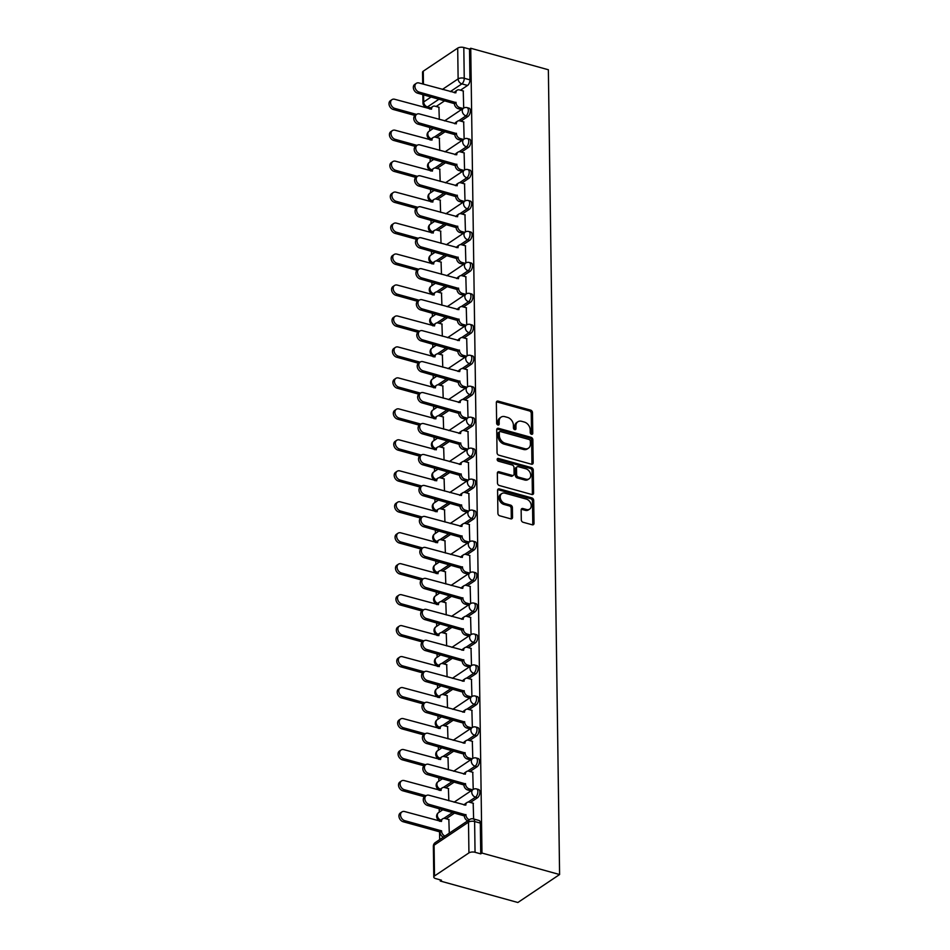 <?xml version="1.0" encoding="UTF-8"?>
<svg xmlns="http://www.w3.org/2000/svg" width="950" height="950" viewBox="0 0 950 950"><rect width="100%" height="100%" fill="white"/><g stroke="black" fill="none" stroke-linecap="round" stroke-linejoin="round"><path stroke-width="1.43" d="M531.513 434.293A1.52 1.128 56.2 0 0 532.76 433.271L532.475 412.573A2.161 1.615 56.2 0 0 530.634 410.127L498.133 401.126A2.161 1.615 56.2 0 0 496.351 402.574L496.648 423.272A1.52 1.128 56.2 0 0 499.178 423.973L499.142 421.301A6.923 5.178 56.2 0 1 501.054 417.145A6.923 5.178 56.2 0 1 504.83 416.658L507.537 417.406A6.923 5.178 56.2 0 1 513.404 425.244L513.439 427.928A1.52 1.128 56.2 0 0 515.969 428.628L515.933 425.944A6.923 5.178 56.2 0 1 517.845 421.788A6.923 5.178 56.2 0 1 521.621 421.313L524.329 422.061A6.923 5.178 56.2 0 1 530.195 429.899L530.231 432.571A1.52 1.128 56.2 0 0 531.513 434.293A1.52 1.128 56.2 0 0 531.537 434.091L531.252 413.381A2.161 1.615 56.2 0 0 529.423 410.934L496.921 401.945A2.161 1.615 56.2 0 0 496.482 401.874M497.942 424.994A1.52 1.128 56.2 0 0 497.954 424.793L497.919 422.109L499.142 421.301M514.734 429.649A1.52 1.128 56.2 0 0 514.746 429.436L514.71 426.764L515.933 425.944M521.289 519.828A2.161 1.615 56.2 0 0 523.117 522.274L532.237 524.792A2.161 1.615 56.2 0 0 534.019 523.343L533.698 500.353A2.161 1.615 56.2 0 0 531.857 497.907L499.356 488.906A2.161 1.615 56.2 0 0 497.586 490.354L497.907 513.356A2.161 1.615 56.2 0 0 499.736 515.803L510.756 518.842A2.161 1.615 56.2 0 0 512.525 517.394L512.394 507.561A2.161 1.615 56.2 0 0 510.554 505.115L505.091 503.595A5.795 4.334 56.2 0 1 500.531 498.964A5.795 4.334 56.2 0 1 501.802 493.572A5.795 4.334 56.2 0 1 504.949 493.169L526.347 499.094A5.795 4.334 56.2 0 1 530.919 503.738A5.795 4.334 56.2 0 1 529.649 509.117A5.795 4.334 56.2 0 1 526.49 509.521L522.928 508.535A2.161 1.615 56.2 0 0 521.146 509.984L521.289 519.828M559.597 874.534L481.971 853.053L470.737 48.26L548.364 69.754L559.597 874.534L517.869 902.5L440.242 881.018L440.23 879.854M531.394 464.194A2.161 1.615 56.2 0 0 533.176 462.745L532.855 439.755A2.161 1.615 56.2 0 0 531.014 437.309L498.512 428.308A2.161 1.615 56.2 0 0 496.731 429.756L497.052 452.746A2.161 1.615 56.2 0 0 498.892 455.204L531.394 464.194M533.271 470.048L533.591 493.05A2.161 1.615 56.2 0 1 531.81 494.499L499.308 485.497A2.161 1.615 56.2 0 1 497.479 483.051L497.349 473.207A2.161 1.615 56.2 0 1 499.118 471.758L512.299 475.416A2.161 1.615 56.2 0 0 514.081 473.967L513.986 467.436A2.161 1.615 56.2 0 0 512.157 464.989L498.429 461.189A1.52 1.128 56.2 0 1 498.394 458.458L531.442 467.602A2.161 1.615 56.2 0 1 533.271 470.048L532.059 470.867L532.38 493.858L533.591 493.05M429.447 108.122L429.459 108.894M429.721 127.371L429.768 130.803M429.887 139.068L429.899 139.864M430.148 158.341L430.196 161.773M430.314 170.026L430.326 170.834M430.588 189.311L430.635 192.743M430.754 200.996L430.754 201.804M431.015 220.281L431.062 223.713M431.181 231.966L431.193 232.762M431.454 251.239L431.502 254.683M431.609 262.936L431.621 263.732M431.882 282.209L431.929 285.641M432.048 293.906L432.06 294.702M432.309 313.179L432.357 316.611M432.476 324.876L432.488 325.672M432.749 344.149L432.796 347.581M432.915 355.846L432.927 356.642M433.176 375.119L433.224 378.551M433.343 386.816L433.354 387.612M433.616 406.089L433.663 409.521M433.77 417.786L433.782 418.582M434.043 437.059L434.091 440.491M434.209 448.756L434.221 449.552M434.483 468.029L434.53 471.461M434.637 479.714L434.649 480.522M434.91 498.999L434.957 502.431M435.076 510.684L435.088 511.492M435.338 529.969L435.385 533.401M435.504 541.654L435.516 542.45M435.777 560.928L435.824 564.371M435.943 572.624L435.943 573.42M436.204 591.898L436.252 595.329M436.371 603.594L436.383 604.39M436.644 622.867L436.691 626.299M436.798 634.564L436.81 635.36M437.071 653.837L437.119 657.269M437.238 665.534L437.249 666.33M437.499 684.807L437.546 688.239M437.665 696.504L437.677 697.3M437.938 715.778L437.986 719.209M438.104 727.474L438.116 728.27M438.366 746.748L438.413 750.179M438.532 758.444L438.544 759.24M438.805 777.717L438.853 781.149M438.959 789.403L438.971 790.21M439.233 808.688L439.28 812.119M439.399 820.373L439.411 821.18M439.553 831.808L439.66 839.634M481.971 853.053L480.747 853.872L475.048 852.293A4.406 1.924 179.2 0 0 468.932 852.898L434.506 875.971A4.406 1.924 179.2 0 0 433.782 877.052A4.406 1.924 179.2 0 0 435.753 878.619L441.465 880.199L440.242 881.018M470.737 48.26L469.514 49.079L469.941 79.847A4.406 2.209 105.5 0 1 467.566 85.452L460.489 90.191M444.814 100.7L436.157 106.495M442.379 89.431L458.126 78.886L457.698 48.118L423.272 71.179L423.451 84.194M457.698 48.118A4.406 1.924 -0.8 0 1 463.814 47.5L464.241 78.268A4.406 2.209 105.5 0 1 461.866 83.873L450.3 91.627M469.514 49.079L463.814 47.5M422.702 83.98L422.536 72.259A4.406 1.924 -0.8 0 1 423.272 71.179M464.146 139.044L463.671 121.921M439.743 150.397L439.339 138.225M464.574 170.014L464.111 152.891M440.171 181.367L439.779 169.195M465.001 200.973L464.538 183.861M440.61 212.337L440.206 200.165M465.441 231.942L464.966 214.831M441.037 243.307L440.646 231.135M465.868 262.913L465.405 245.801M441.477 274.277L441.073 262.105M466.308 293.882L465.832 276.771M441.904 305.247L441.501 293.063M466.735 324.853L466.272 307.729M442.332 336.217L441.94 324.033M467.162 355.822L466.699 338.699M442.771 367.175L442.367 355.003M467.602 386.793L467.127 369.669M443.199 398.145L442.807 385.973M468.029 417.762L467.566 400.639M443.638 429.115L443.234 416.943M468.469 448.733L467.994 431.609M444.066 460.085L443.662 447.913M468.896 479.702L468.433 462.579M444.493 491.055L444.101 478.883M469.324 510.661L468.861 493.549M444.933 522.025L444.529 509.853M469.763 541.631L469.3 524.519M445.36 552.995L444.968 540.823M470.191 572.601L469.728 555.489M445.799 583.965L445.396 571.793M470.63 603.571L470.155 586.459M446.227 614.935L445.835 602.751M471.058 634.541L470.594 617.417M446.666 645.905L446.262 633.721M471.497 665.511L471.022 648.387M447.094 676.863L446.69 664.691M471.924 696.481L471.461 679.357M447.521 707.833L447.129 695.661M472.352 727.451L471.889 710.327M447.961 738.803L447.557 726.631M472.791 758.421L472.316 741.297M448.388 769.773L447.996 757.601M473.219 789.379L472.756 772.267M448.827 800.743L448.424 788.571M473.634 818.971L473.183 803.237M449.279 833.197L448.851 819.541M477.517 797.727L475.487 797.169A4.406 2.209 105.5 0 0 477.803 792.656A4.406 2.209 105.5 0 0 476.615 788.951L478.634 789.509A4.406 2.209 -74.5 0 1 479.821 793.226A4.406 2.209 -74.5 0 1 477.517 797.727L470.44 802.477M454.753 812.974L446.108 818.781M477.078 766.757L475.059 766.199A4.406 2.209 105.5 0 0 477.363 761.698A4.406 2.209 105.5 0 0 476.176 757.981L478.206 758.539A4.406 2.209 -74.5 0 1 479.394 762.256A4.406 2.209 -74.5 0 1 477.078 766.757L470.001 771.507M454.326 782.016L445.669 787.811M476.651 735.799L474.62 735.229A4.406 2.209 105.5 0 0 476.936 730.728A4.406 2.209 105.5 0 0 475.748 727.011L477.767 727.569A4.406 2.209 -74.5 0 1 478.954 731.286A4.406 2.209 -74.5 0 1 476.651 735.799L469.573 740.537M453.886 751.046L445.241 756.841M476.211 704.829L474.192 704.259A4.406 2.209 105.5 0 0 476.496 699.758A4.406 2.209 105.5 0 0 475.309 696.041L477.339 696.599A4.406 2.209 -74.5 0 1 478.527 700.316A4.406 2.209 -74.5 0 1 476.211 704.829L469.134 709.567M453.459 720.076L444.814 725.871M475.784 673.859L473.765 673.301A4.406 2.209 105.5 0 0 476.069 668.788A4.406 2.209 105.5 0 0 474.881 665.071L476.9 665.629A4.406 2.209 -74.5 0 1 478.088 669.346A4.406 2.209 -74.5 0 1 475.784 673.859L468.706 678.597M453.031 689.106L444.374 694.901M475.356 642.889L473.326 642.331A4.406 2.209 105.5 0 0 475.629 637.818A4.406 2.209 105.5 0 0 474.454 634.101L476.473 634.671A4.406 2.209 -74.5 0 1 477.66 638.376A4.406 2.209 -74.5 0 1 475.356 642.889L468.279 647.627M452.592 658.136L443.947 663.931M474.917 611.919L472.898 611.361A4.406 2.209 105.5 0 0 475.202 606.848A4.406 2.209 105.5 0 0 474.014 603.131L476.045 603.701A4.406 2.209 -74.5 0 1 477.221 607.406A4.406 2.209 -74.5 0 1 474.917 611.919L467.839 616.657M452.164 627.166L443.508 632.961M474.489 580.949L472.459 580.391A4.406 2.209 105.5 0 0 474.774 575.878A4.406 2.209 105.5 0 0 473.587 572.173L475.606 572.731A4.406 2.209 -74.5 0 1 476.793 576.436A4.406 2.209 -74.5 0 1 474.489 580.949L467.412 585.687M451.725 596.196L443.08 601.991M474.05 549.979L472.031 549.421A4.406 2.209 105.5 0 0 474.335 544.908A4.406 2.209 105.5 0 0 473.147 541.203L475.178 541.761A4.406 2.209 -74.5 0 1 476.366 545.466A4.406 2.209 -74.5 0 1 474.05 549.979L466.973 554.729M451.298 565.226L442.641 571.021M473.622 519.009L471.592 518.451A4.406 2.209 105.5 0 0 473.907 513.938A4.406 2.209 105.5 0 0 472.72 510.233L474.739 510.791A4.406 2.209 -74.5 0 1 475.926 514.508A4.406 2.209 -74.5 0 1 473.622 519.009L466.545 523.759M450.87 534.256L442.213 540.063M473.183 488.039L471.164 487.481A4.406 2.209 105.5 0 0 473.468 482.968A4.406 2.209 105.5 0 0 472.281 479.263L474.311 479.821A4.406 2.209 -74.5 0 1 475.499 483.538A4.406 2.209 -74.5 0 1 473.183 488.039L466.106 492.789M450.431 503.286L441.786 509.093M472.756 457.069L470.737 456.511A4.406 2.209 105.5 0 0 473.041 452.01A4.406 2.209 105.5 0 0 471.853 448.293L473.872 448.851A4.406 2.209 -74.5 0 1 475.059 452.568A4.406 2.209 -74.5 0 1 472.756 457.069L465.678 461.819M450.003 472.328L441.346 478.123M472.328 426.111L470.298 425.541A4.406 2.209 105.5 0 0 472.613 421.04A4.406 2.209 105.5 0 0 471.426 417.323L473.444 417.881A4.406 2.209 -74.5 0 1 474.632 421.598A4.406 2.209 -74.5 0 1 472.328 426.111L465.251 430.849M449.564 441.358L440.919 447.153M471.889 395.141L469.87 394.582A4.406 2.209 105.5 0 0 472.174 390.07A4.406 2.209 105.5 0 0 470.986 386.353L473.017 386.911A4.406 2.209 -74.5 0 1 474.204 390.628A4.406 2.209 -74.5 0 1 471.889 395.141L464.811 399.879M449.136 410.388L440.479 416.183M471.461 364.171L469.431 363.613A4.406 2.209 105.5 0 0 471.746 359.1A4.406 2.209 105.5 0 0 470.559 355.383L472.577 355.941A4.406 2.209 -74.5 0 1 473.765 359.658A4.406 2.209 -74.5 0 1 471.461 364.171L464.384 368.909M448.709 379.418L440.052 385.213M471.022 333.201L469.003 332.642A4.406 2.209 105.5 0 0 471.307 328.13A4.406 2.209 105.5 0 0 470.119 324.413L472.15 324.983A4.406 2.209 -74.5 0 1 473.338 328.688A4.406 2.209 -74.5 0 1 471.022 333.201L463.944 337.939M448.269 348.448L439.624 354.243M470.594 302.231L468.576 301.673A4.406 2.209 105.5 0 0 470.879 297.16A4.406 2.209 105.5 0 0 469.692 293.443L471.711 294.013A4.406 2.209 -74.5 0 1 472.898 297.718A4.406 2.209 -74.5 0 1 470.594 302.231L463.517 306.969M447.842 317.478L439.185 323.273M470.167 271.261L468.136 270.702A4.406 2.209 105.5 0 0 470.44 266.19A4.406 2.209 105.5 0 0 469.264 262.485L471.283 263.043A4.406 2.209 -74.5 0 1 472.471 266.748A4.406 2.209 -74.5 0 1 470.167 271.261L463.089 275.999M447.402 286.508L438.758 292.303M469.728 240.291L467.709 239.732A4.406 2.209 105.5 0 0 470.012 235.22A4.406 2.209 105.5 0 0 468.825 231.515L470.856 232.073A4.406 2.209 -74.5 0 1 472.031 235.778A4.406 2.209 -74.5 0 1 469.728 240.291L462.65 245.041M446.975 255.538L438.318 261.333M469.3 209.321L467.269 208.763A4.406 2.209 105.5 0 0 469.585 204.25A4.406 2.209 105.5 0 0 468.397 200.545L470.416 201.103A4.406 2.209 -74.5 0 1 471.604 204.82A4.406 2.209 -74.5 0 1 469.3 209.321L462.223 214.071M446.536 224.568L437.891 230.375M468.861 178.351L466.842 177.792A4.406 2.209 105.5 0 0 469.146 173.292A4.406 2.209 105.5 0 0 467.958 169.575L469.989 170.133A4.406 2.209 -74.5 0 1 471.176 173.85A4.406 2.209 -74.5 0 1 468.861 178.351L461.783 183.101M446.108 193.61L437.463 199.405M468.433 147.393L466.402 146.822A4.406 2.209 105.5 0 0 468.718 142.322A4.406 2.209 105.5 0 0 467.531 138.605L469.549 139.163A4.406 2.209 -74.5 0 1 470.737 142.88A4.406 2.209 -74.5 0 1 468.433 147.393L461.356 152.131M445.681 162.64L437.024 168.435M467.994 116.423L465.975 115.853A4.406 2.209 105.5 0 0 468.279 111.352A4.406 2.209 105.5 0 0 467.091 107.635L469.122 108.193A4.406 2.209 -74.5 0 1 470.309 111.91A4.406 2.209 -74.5 0 1 467.994 116.423L460.916 121.161M445.241 131.67L436.596 137.465M463.707 108.074L463.244 90.951M439.304 119.427L438.912 107.255M480.747 853.872L480.32 823.104A4.406 2.209 -74.5 0 0 479.061 820.479L473.361 818.9A4.406 2.209 105.5 0 1 474.62 821.524L475.048 852.293M517.845 421.788L516.634 422.608A6.923 5.178 56.2 0 0 514.71 426.764M501.054 417.145L499.843 417.952A6.923 5.178 56.2 0 0 497.919 422.109M531.834 464.253A2.161 1.615 56.2 0 0 531.952 463.564L531.632 440.562A2.161 1.615 56.2 0 0 529.803 438.116L497.301 429.127A2.161 1.615 56.2 0 0 496.862 429.056M530.349 441.192A1.52 1.128 56.2 0 0 529.067 439.482L500.543 431.585A1.52 1.128 56.2 0 0 499.296 432.594L499.332 435.421A6.923 5.178 56.2 0 0 505.198 443.258L524.697 448.661A6.923 5.178 56.2 0 0 528.473 448.174A6.923 5.178 56.2 0 0 530.397 444.018L530.349 441.192M499.712 431.692L498.501 432.511A1.52 1.128 56.2 0 0 498.073 433.414L499.296 432.594M528.473 448.174L527.25 448.994A6.923 5.178 56.2 0 1 523.486 449.469L503.987 444.077A6.923 5.178 56.2 0 1 498.121 436.24L498.073 433.414M532.249 494.558A2.161 1.615 56.2 0 0 532.38 493.858M513.475 475.261L512.264 476.081A2.161 1.615 56.2 0 1 511.088 476.223L497.907 472.577A2.161 1.615 56.2 0 0 497.468 472.518M532.059 470.867A2.161 1.615 56.2 0 0 530.219 468.421L497.183 459.277A1.52 1.128 56.2 0 0 497.159 459.266M525.979 479.192A5.795 4.334 56.2 0 0 529.126 478.788A5.795 4.334 56.2 0 0 530.409 473.409A5.795 4.334 56.2 0 0 525.837 468.766L518.296 466.688A2.161 1.615 56.2 0 0 516.515 468.136L516.61 474.656A2.161 1.615 56.2 0 0 518.439 477.114L525.979 479.192L524.768 480.011A5.795 4.334 56.2 0 0 527.915 479.608L529.126 478.788M517.121 466.83L515.898 467.649A2.161 1.615 56.2 0 0 515.304 468.944L516.515 468.136M524.768 480.011L517.227 477.921A2.161 1.615 56.2 0 1 515.387 475.475L515.304 468.944M529.649 509.117L528.426 509.936A5.795 4.334 56.2 0 1 525.279 510.34L521.716 509.354A2.161 1.615 56.2 0 0 521.277 509.283M501.802 493.572L500.579 494.392A5.795 4.334 56.2 0 0 499.308 499.771A5.795 4.334 56.2 0 0 503.88 504.414L505.091 503.595M511.195 518.914A2.161 1.615 56.2 0 0 511.314 518.213L511.171 508.369A2.161 1.615 56.2 0 0 509.343 505.923L503.88 504.414M532.677 524.863A2.161 1.615 56.2 0 0 532.796 524.163L532.475 501.173A2.161 1.615 56.2 0 0 530.646 498.714L498.144 489.725A2.161 1.615 56.2 0 0 497.705 489.666M439.137 107.314L435.159 106.222A4.406 3.301 56.2 0 0 432.749 106.519A4.406 3.301 56.2 0 0 431.526 109.167L394.737 99.287A5.071 3.788 56.2 0 0 391.982 99.631A5.071 3.788 56.2 0 0 390.866 104.346A5.071 3.788 56.2 0 0 394.867 108.419L416.563 114.416M414.996 115.484L393.288 109.476A5.071 3.788 -123.8 0 1 389.286 105.414A5.071 3.788 -123.8 0 1 390.402 100.7L391.982 99.631M430.101 109.072A4.406 3.301 -123.8 0 1 431.169 107.587L432.749 106.519M463.469 91.022L459.479 89.918A4.406 3.301 56.2 0 0 457.081 90.214A4.406 3.301 56.2 0 0 455.858 92.862L419.069 82.982A5.071 3.788 56.2 0 0 416.314 83.327A5.071 3.788 56.2 0 0 415.197 88.053A5.071 3.788 56.2 0 0 419.199 92.114L456 102.588A4.406 3.301 56.2 0 0 459.729 107.576L458.149 108.644A4.406 3.301 -123.8 0 1 454.409 103.657L417.62 93.171A5.071 3.788 -123.8 0 1 413.618 89.11A5.071 3.788 -123.8 0 1 414.734 84.396L416.314 83.327M461.474 109.559L458.149 108.644M454.433 92.768A4.406 3.301 -123.8 0 1 455.501 91.283L457.081 90.214M463.054 108.502L459.729 107.576M455.988 102.291L454.409 103.36M439.577 138.284L435.587 137.18A4.406 3.301 56.2 0 0 433.188 137.489A4.406 3.301 56.2 0 0 431.965 140.137L395.176 130.257A5.071 3.788 56.2 0 0 392.409 130.601A5.071 3.788 56.2 0 0 391.293 135.316A5.071 3.788 56.2 0 0 395.307 139.389L417.003 145.386M415.423 146.454L393.716 140.446A5.071 3.788 -123.8 0 1 389.714 136.384A5.071 3.788 -123.8 0 1 390.83 131.658L392.409 130.601M430.54 140.042A4.406 3.301 -123.8 0 1 431.609 138.546L433.188 137.489M440.004 169.254L436.014 168.15A4.406 3.301 56.2 0 0 433.616 168.459A4.406 3.301 56.2 0 0 432.392 171.107L395.604 161.227A5.071 3.788 56.2 0 0 392.849 161.571A5.071 3.788 56.2 0 0 391.733 166.286A5.071 3.788 56.2 0 0 395.734 170.347L417.43 176.356M415.863 177.424L394.155 171.416A5.071 3.788 -123.8 0 1 390.153 167.354A5.071 3.788 -123.8 0 1 391.269 162.628L392.849 161.571M430.968 171.012A4.406 3.301 -123.8 0 1 432.036 169.516L433.616 168.459M463.897 121.98L459.919 120.888A4.406 3.301 56.2 0 0 457.52 121.184A4.406 3.301 56.2 0 0 456.297 123.832L419.508 113.952A5.071 3.788 56.2 0 0 416.741 114.297A5.071 3.788 56.2 0 0 415.625 119.011A5.071 3.788 56.2 0 0 419.627 123.084L456.428 133.558A4.406 3.301 56.2 0 0 460.168 138.546L458.577 139.614A4.406 3.301 -123.8 0 1 454.848 134.627L418.048 124.141A5.071 3.788 -123.8 0 1 414.046 120.08A5.071 3.788 -123.8 0 1 415.162 115.366L416.741 114.297M461.902 140.529L458.577 139.614M454.872 123.737A4.406 3.301 -123.8 0 1 455.929 122.253L457.52 121.184M463.481 139.472L460.168 138.546M456.428 133.261L454.848 134.318M464.336 152.95L460.346 151.846A4.406 3.301 56.2 0 0 457.947 152.154A4.406 3.301 56.2 0 0 456.724 154.803L419.936 144.923A5.071 3.788 56.2 0 0 417.181 145.267A5.071 3.788 56.2 0 0 416.064 149.981A5.071 3.788 56.2 0 0 420.066 154.054L456.855 164.528A4.406 3.301 56.2 0 0 460.596 169.516L459.016 170.584A4.406 3.301 -123.8 0 1 455.276 165.585L418.487 155.111A5.071 3.788 -123.8 0 1 414.473 151.05A5.071 3.788 -123.8 0 1 415.601 146.324L417.181 145.267M462.329 171.499L459.016 170.584M455.299 154.708A4.406 3.301 -123.8 0 1 456.368 153.211L457.947 152.154M463.921 170.442L460.596 169.516M456.855 164.231L455.276 165.288M440.432 200.224L436.454 199.12A4.406 3.301 56.2 0 0 434.055 199.429A4.406 3.301 56.2 0 0 432.832 202.077L396.043 192.185A5.071 3.788 56.2 0 0 393.276 192.541A5.071 3.788 56.2 0 0 392.16 197.256A5.071 3.788 56.2 0 0 396.162 201.317L417.869 207.326M416.29 208.394L394.582 202.386A5.071 3.788 -123.8 0 1 390.581 198.312A5.071 3.788 -123.8 0 1 391.697 193.598L393.276 192.541M431.407 201.982A4.406 3.301 -123.8 0 1 432.464 200.486L434.055 199.429M440.871 231.194L436.881 230.09A4.406 3.301 56.2 0 0 434.483 230.399A4.406 3.301 56.2 0 0 433.259 233.047L396.471 223.155A5.071 3.788 56.2 0 0 393.716 223.511A5.071 3.788 56.2 0 0 392.599 228.226A5.071 3.788 56.2 0 0 396.601 232.287L418.297 238.296M416.729 239.352L395.022 233.356A5.071 3.788 -123.8 0 1 391.008 229.283A5.071 3.788 -123.8 0 1 392.136 224.568L393.716 223.511M431.834 232.94A4.406 3.301 -123.8 0 1 432.903 231.456L434.483 230.399M441.299 262.164L437.321 261.06A4.406 3.301 56.2 0 0 434.91 261.369A4.406 3.301 56.2 0 0 433.687 264.017L396.91 254.125A5.071 3.788 56.2 0 0 394.143 254.481A5.071 3.788 56.2 0 0 393.027 259.196A5.071 3.788 56.2 0 0 397.029 263.257L418.724 269.266M417.157 270.322L395.449 264.314A5.071 3.788 -123.8 0 1 391.447 260.252A5.071 3.788 -123.8 0 1 392.564 255.538L394.143 254.481M432.262 263.91A4.406 3.301 -123.8 0 1 433.331 262.426L434.91 261.369M464.764 183.92L460.786 182.816A4.406 3.301 56.2 0 0 458.375 183.124A4.406 3.301 56.2 0 0 457.152 185.773L420.375 175.881A5.071 3.788 56.2 0 0 417.608 176.237A5.071 3.788 56.2 0 0 416.492 180.951A5.071 3.788 56.2 0 0 420.494 185.013L457.294 195.498A4.406 3.301 56.2 0 0 461.023 200.486L459.444 201.542A4.406 3.301 -123.8 0 1 455.715 196.555L418.914 186.081A5.071 3.788 -123.8 0 1 414.912 182.02A5.071 3.788 -123.8 0 1 416.029 177.294L417.608 176.237M462.769 202.469L459.444 201.542M455.727 185.678A4.406 3.301 -123.8 0 1 456.796 184.181L458.375 183.124M464.348 201.412L461.023 200.486M457.294 195.201L455.703 196.258M465.203 214.89L461.213 213.786A4.406 3.301 56.2 0 0 458.814 214.094A4.406 3.301 56.2 0 0 457.591 216.743L420.803 206.851A5.071 3.788 56.2 0 0 418.048 207.207A5.071 3.788 56.2 0 0 416.919 211.921A5.071 3.788 56.2 0 0 420.933 215.982L457.722 226.468A4.406 3.301 56.2 0 0 461.463 231.456L459.883 232.513A4.406 3.301 -123.8 0 1 456.142 227.525L419.354 217.051A5.071 3.788 -123.8 0 1 415.34 212.978A5.071 3.788 -123.8 0 1 416.456 208.264L418.048 207.207M463.196 233.439L459.883 232.513M456.166 216.648A4.406 3.301 -123.8 0 1 457.235 215.151L458.814 214.094M464.776 232.37L461.463 231.456M457.722 226.171L456.142 227.228M465.631 245.86L461.641 244.756A4.406 3.301 56.2 0 0 459.242 245.064A4.406 3.301 56.2 0 0 458.019 247.713L421.23 237.821A5.071 3.788 56.2 0 0 418.475 238.177A5.071 3.788 56.2 0 0 417.359 242.891A5.071 3.788 56.2 0 0 421.361 246.953L458.161 257.438A4.406 3.301 56.2 0 0 461.89 262.426L460.311 263.483A4.406 3.301 -123.8 0 1 456.582 258.495L419.781 248.021A5.071 3.788 -123.8 0 1 415.779 243.948A5.071 3.788 -123.8 0 1 416.896 239.234L418.475 238.177M463.636 264.409L460.311 263.483M456.594 247.606A4.406 3.301 -123.8 0 1 457.662 246.121L459.242 245.064M465.215 263.34L461.89 262.426M458.149 257.141L456.57 258.198M441.738 293.134L437.748 292.03A4.406 3.301 56.2 0 0 435.349 292.339A4.406 3.301 56.2 0 0 434.126 294.987L397.338 285.095A5.071 3.788 56.2 0 0 394.582 285.451A5.071 3.788 56.2 0 0 393.454 290.166A5.071 3.788 56.2 0 0 397.468 294.227L419.164 300.236M417.584 301.293L395.889 295.284A5.071 3.788 -123.8 0 1 391.875 291.223A5.071 3.788 -123.8 0 1 392.991 286.508L394.582 285.451M432.701 294.88A4.406 3.301 -123.8 0 1 433.77 293.396L435.349 292.339M466.07 276.83L462.08 275.726A4.406 3.301 56.2 0 0 459.681 276.034A4.406 3.301 56.2 0 0 458.458 278.683L421.669 268.791A5.071 3.788 56.2 0 0 418.902 269.147A5.071 3.788 56.2 0 0 417.786 273.861A5.071 3.788 56.2 0 0 421.8 277.923L458.589 288.408A4.406 3.301 56.2 0 0 462.329 293.396L460.738 294.452A4.406 3.301 -123.8 0 1 457.009 289.465L420.209 278.979A5.071 3.788 -123.8 0 1 416.207 274.918A5.071 3.788 -123.8 0 1 417.323 270.204L418.902 269.147M464.063 295.367L460.738 294.452M457.033 278.576A4.406 3.301 -123.8 0 1 458.102 277.091L459.681 276.034M465.642 294.31L462.329 293.396M458.589 288.111L457.009 289.168M442.166 324.104L438.176 323A4.406 3.301 56.2 0 0 435.777 323.309A4.406 3.301 56.2 0 0 434.554 325.945L397.765 316.065A5.071 3.788 56.2 0 0 395.01 316.421A5.071 3.788 56.2 0 0 393.894 321.136A5.071 3.788 56.2 0 0 397.896 325.197L419.591 331.206M418.024 332.262L396.316 326.254A5.071 3.788 -123.8 0 1 392.314 322.192A5.071 3.788 -123.8 0 1 393.431 317.478L395.01 316.421M433.129 325.85A4.406 3.301 -123.8 0 1 434.197 324.366L435.777 323.309M466.497 307.8L462.508 306.696A4.406 3.301 56.2 0 0 460.109 307.004A4.406 3.301 56.2 0 0 458.886 309.652L422.097 299.761A5.071 3.788 56.2 0 0 419.342 300.117A5.071 3.788 56.2 0 0 418.226 304.831A5.071 3.788 56.2 0 0 422.228 308.892L459.028 319.378A4.406 3.301 56.2 0 0 462.757 324.366L461.178 325.423A4.406 3.301 -123.8 0 1 457.437 320.435L420.648 309.949A5.071 3.788 -123.8 0 1 416.646 305.888A5.071 3.788 -123.8 0 1 417.762 301.174L419.342 300.117M464.491 326.337L461.178 325.423M457.461 309.546A4.406 3.301 -123.8 0 1 458.529 308.061L460.109 307.004M466.082 325.28L462.757 324.366M459.016 319.081L457.437 320.138M442.605 355.074L438.615 353.97A4.406 3.301 56.2 0 0 436.216 354.267A4.406 3.301 56.2 0 0 434.993 356.915L398.204 347.035A5.071 3.788 56.2 0 0 395.438 347.379A5.071 3.788 56.2 0 0 394.321 352.106A5.071 3.788 56.2 0 0 398.335 356.167L420.031 362.176M418.451 363.233L396.744 357.224A5.071 3.788 -123.8 0 1 392.742 353.162A5.071 3.788 -123.8 0 1 393.858 348.448L395.438 347.379M433.568 356.82A4.406 3.301 -123.8 0 1 434.637 355.336L436.216 354.267M466.925 338.77L462.947 337.666A4.406 3.301 56.2 0 0 460.548 337.974A4.406 3.301 56.2 0 0 459.325 340.611L422.536 330.731A5.071 3.788 56.2 0 0 419.769 331.087A5.071 3.788 56.2 0 0 418.653 335.801A5.071 3.788 56.2 0 0 422.655 339.863L459.456 350.348A4.406 3.301 56.2 0 0 463.184 355.336L461.605 356.392A4.406 3.301 -123.8 0 1 457.876 351.405L421.076 340.919A5.071 3.788 -123.8 0 1 417.074 336.858A5.071 3.788 -123.8 0 1 418.19 332.144L419.769 331.087M464.93 357.307L461.605 356.392M457.9 340.516A4.406 3.301 -123.8 0 1 458.957 339.031L460.548 337.974M466.509 356.25L463.184 355.336M459.456 350.039L457.864 351.108M443.032 386.044L439.043 384.94A4.406 3.301 56.2 0 0 436.644 385.237A4.406 3.301 56.2 0 0 435.421 387.885L398.632 378.005A5.071 3.788 56.2 0 0 395.877 378.349A5.071 3.788 56.2 0 0 394.761 383.076A5.071 3.788 56.2 0 0 398.762 387.137L420.458 393.134M418.891 394.202L397.183 388.194A5.071 3.788 -123.8 0 1 393.181 384.133A5.071 3.788 -123.8 0 1 394.298 379.418L395.877 378.349M433.996 387.79A4.406 3.301 -123.8 0 1 435.064 386.306L436.644 385.237M467.364 369.74L463.374 368.636A4.406 3.301 56.2 0 0 460.976 368.933A4.406 3.301 56.2 0 0 459.753 371.581L422.964 361.701A5.071 3.788 56.2 0 0 420.209 362.045A5.071 3.788 56.2 0 0 419.093 366.771A5.071 3.788 56.2 0 0 423.094 370.832L459.883 381.306A4.406 3.301 56.2 0 0 463.624 386.306L462.044 387.363A4.406 3.301 -123.8 0 1 458.304 382.375L421.515 371.889A5.071 3.788 -123.8 0 1 417.501 367.828A5.071 3.788 -123.8 0 1 418.617 363.114L420.209 362.045M465.358 388.277L462.044 387.363M458.327 371.486A4.406 3.301 -123.8 0 1 459.396 370.001L460.976 368.933M466.949 387.22L463.624 386.306M459.883 381.009L458.304 382.078M443.46 417.003L439.482 415.91A4.406 3.301 56.2 0 0 437.083 416.207A4.406 3.301 56.2 0 0 435.86 418.855L399.071 408.975A5.071 3.788 56.2 0 0 396.304 409.319A5.071 3.788 56.2 0 0 395.188 414.034A5.071 3.788 56.2 0 0 399.19 418.107L420.886 424.104M419.318 425.173L397.611 419.164A5.071 3.788 -123.8 0 1 393.609 415.103A5.071 3.788 -123.8 0 1 394.725 410.388L396.304 409.319M434.435 418.76A4.406 3.301 -123.8 0 1 435.492 417.264L437.083 416.207M467.792 400.71L463.802 399.606A4.406 3.301 56.2 0 0 461.403 399.902A4.406 3.301 56.2 0 0 460.18 402.551L423.391 392.671A5.071 3.788 56.2 0 0 420.636 393.015A5.071 3.788 56.2 0 0 419.52 397.741A5.071 3.788 56.2 0 0 423.522 401.803L460.322 412.276A4.406 3.301 56.2 0 0 464.051 417.264L462.472 418.332A4.406 3.301 -123.8 0 1 458.743 413.345L421.942 402.859A5.071 3.788 -123.8 0 1 417.941 398.798A5.071 3.788 -123.8 0 1 419.057 394.084L420.636 393.015M465.797 419.247L462.472 418.332M458.755 402.456A4.406 3.301 -123.8 0 1 459.824 400.971L461.403 399.902M467.376 418.19L464.051 417.264M460.311 411.979L458.731 413.048M443.899 447.973L439.909 446.868A4.406 3.301 56.2 0 0 437.511 447.177A4.406 3.301 56.2 0 0 436.287 449.825L399.499 439.945A5.071 3.788 56.2 0 0 396.744 440.289A5.071 3.788 56.2 0 0 395.628 445.004A5.071 3.788 56.2 0 0 399.629 449.077L421.325 455.074M419.746 456.142L398.05 450.134A5.071 3.788 -123.8 0 1 394.036 446.072A5.071 3.788 -123.8 0 1 395.152 441.346L396.744 440.289M434.863 449.73A4.406 3.301 -123.8 0 1 435.931 448.234L437.511 447.177M468.231 431.668L464.241 430.564A4.406 3.301 56.2 0 0 461.843 430.872A4.406 3.301 56.2 0 0 460.619 433.521L423.831 423.641A5.071 3.788 56.2 0 0 421.064 423.985A5.071 3.788 56.2 0 0 419.947 428.699A5.071 3.788 56.2 0 0 423.961 432.772L460.75 443.246A4.406 3.301 56.2 0 0 464.491 448.234L462.911 449.303A4.406 3.301 -123.8 0 1 459.171 444.303L422.37 433.829A5.071 3.788 -123.8 0 1 418.368 429.768A5.071 3.788 -123.8 0 1 419.484 425.054L421.064 423.985M466.224 450.217L462.911 449.303M459.194 433.426A4.406 3.301 -123.8 0 1 460.263 431.929L461.843 430.872M467.804 449.16L464.491 448.234M460.75 442.949L459.171 444.006M444.327 478.942L440.349 477.838A4.406 3.301 56.2 0 0 437.938 478.147A4.406 3.301 56.2 0 0 436.715 480.795L399.926 470.903A5.071 3.788 56.2 0 0 397.171 471.259A5.071 3.788 56.2 0 0 396.055 475.974A5.071 3.788 56.2 0 0 400.057 480.035L421.753 486.044M420.185 487.113L398.478 481.104A5.071 3.788 -123.8 0 1 394.476 477.031A5.071 3.788 -123.8 0 1 395.592 472.316L397.171 471.259M435.29 480.7A4.406 3.301 -123.8 0 1 436.359 479.204L437.938 478.147M468.659 462.638L464.669 461.534A4.406 3.301 56.2 0 0 462.27 461.843A4.406 3.301 56.2 0 0 461.047 464.491L424.258 454.611A5.071 3.788 56.2 0 0 421.503 454.955A5.071 3.788 56.2 0 0 420.387 459.669A5.071 3.788 56.2 0 0 424.389 463.742L461.189 474.216A4.406 3.301 56.2 0 0 464.918 479.204L463.339 480.261A4.406 3.301 -123.8 0 1 459.598 475.273L422.809 464.799A5.071 3.788 -123.8 0 1 418.808 460.738A5.071 3.788 -123.8 0 1 419.924 456.012L421.503 454.955M466.664 481.187L463.339 480.261M459.622 464.396A4.406 3.301 -123.8 0 1 460.691 462.899L462.27 461.843M468.243 480.13L464.918 479.204M461.178 473.919L459.598 474.976M444.766 509.912L440.776 508.808A4.406 3.301 56.2 0 0 438.378 509.117A4.406 3.301 56.2 0 0 437.154 511.765L400.366 501.873A5.071 3.788 56.2 0 0 397.599 502.229A5.071 3.788 56.2 0 0 396.483 506.944A5.071 3.788 56.2 0 0 400.496 511.005L422.192 517.014M420.613 518.071L398.905 512.074A5.071 3.788 -123.8 0 1 394.903 508.001A5.071 3.788 -123.8 0 1 396.019 503.286L397.599 502.229M435.729 511.67A4.406 3.301 -123.8 0 1 436.798 510.174L438.378 509.117M469.086 493.608L465.108 492.504A4.406 3.301 56.2 0 0 462.709 492.812A4.406 3.301 56.2 0 0 461.486 495.461L424.697 485.569A5.071 3.788 56.2 0 0 421.931 485.925A5.071 3.788 56.2 0 0 420.814 490.639A5.071 3.788 56.2 0 0 424.816 494.701L461.617 505.186A4.406 3.301 56.2 0 0 465.358 510.174L463.766 511.231A4.406 3.301 -123.8 0 1 460.037 506.243L423.237 495.769A5.071 3.788 -123.8 0 1 419.235 491.696A5.071 3.788 -123.8 0 1 420.351 486.982L421.931 485.925M467.091 512.157L463.766 511.231M460.061 495.366A4.406 3.301 -123.8 0 1 461.118 493.869L462.709 492.812M468.671 511.1L465.358 510.174M461.617 504.889L460.026 505.946M445.194 540.883L441.204 539.778A4.406 3.301 56.2 0 0 438.805 540.087A4.406 3.301 56.2 0 0 437.582 542.735L400.793 532.843A5.071 3.788 56.2 0 0 398.038 533.199A5.071 3.788 56.2 0 0 396.922 537.914A5.071 3.788 56.2 0 0 400.924 541.975L422.619 547.984M421.052 549.041L399.344 543.032A5.071 3.788 -123.8 0 1 395.343 538.971A5.071 3.788 -123.8 0 1 396.459 534.256L398.038 533.199M436.157 542.628A4.406 3.301 -123.8 0 1 437.226 541.144L438.805 540.087M469.526 524.578L465.536 523.474A4.406 3.301 56.2 0 0 463.137 523.783A4.406 3.301 56.2 0 0 461.914 526.431L425.125 516.539A5.071 3.788 56.2 0 0 422.37 516.895A5.071 3.788 56.2 0 0 421.254 521.609A5.071 3.788 56.2 0 0 425.256 525.671L462.044 536.156A4.406 3.301 56.2 0 0 465.785 541.144L464.206 542.201A4.406 3.301 -123.8 0 1 460.465 537.213L423.676 526.739A5.071 3.788 -123.8 0 1 419.662 522.666A5.071 3.788 -123.8 0 1 420.791 517.952L422.37 516.895M467.519 543.127L464.206 542.201M460.489 526.336A4.406 3.301 -123.8 0 1 461.558 524.839L463.137 523.783M469.11 542.058L465.785 541.144M462.044 535.859L460.465 536.916M445.621 571.852L441.643 570.748A4.406 3.301 56.2 0 0 439.244 571.057A4.406 3.301 56.2 0 0 438.021 573.705L401.233 563.813A5.071 3.788 56.2 0 0 398.466 564.169A5.071 3.788 56.2 0 0 397.349 568.884A5.071 3.788 56.2 0 0 401.351 572.945L423.047 578.954M421.479 580.011L399.772 574.002A5.071 3.788 -123.8 0 1 395.77 569.941A5.071 3.788 -123.8 0 1 396.886 565.226L398.466 564.169M436.596 573.598A4.406 3.301 -123.8 0 1 437.653 572.114L439.244 571.057M469.953 555.548L465.975 554.444A4.406 3.301 56.2 0 0 463.564 554.753A4.406 3.301 56.2 0 0 462.341 557.401L425.564 547.509A5.071 3.788 56.2 0 0 422.798 547.865A5.071 3.788 56.2 0 0 421.681 552.579A5.071 3.788 56.2 0 0 425.683 556.641L462.484 567.126A4.406 3.301 56.2 0 0 466.213 572.114L464.633 573.171A4.406 3.301 -123.8 0 1 460.904 568.183L424.104 557.697A5.071 3.788 -123.8 0 1 420.102 553.636A5.071 3.788 -123.8 0 1 421.218 548.922L422.798 547.865M467.958 574.097L464.633 573.171M460.916 557.294A4.406 3.301 -123.8 0 1 461.985 555.809L463.564 554.753M469.537 573.028L466.213 572.114M462.484 566.829L460.892 567.886M446.061 602.822L442.071 601.718A4.406 3.301 56.2 0 0 439.672 602.027A4.406 3.301 56.2 0 0 438.449 604.663L401.66 594.783A5.071 3.788 56.2 0 0 398.905 595.139A5.071 3.788 56.2 0 0 397.789 599.854A5.071 3.788 56.2 0 0 401.791 603.915L423.486 609.924M421.919 610.981L400.211 604.972A5.071 3.788 -123.8 0 1 396.197 600.911A5.071 3.788 -123.8 0 1 397.326 596.196L398.905 595.139M437.024 604.568A4.406 3.301 -123.8 0 1 438.093 603.084L439.672 602.027M470.392 586.518L466.402 585.414A4.406 3.301 56.2 0 0 464.004 585.722A4.406 3.301 56.2 0 0 462.781 588.371L425.992 578.479A5.071 3.788 56.2 0 0 423.237 578.835A5.071 3.788 56.2 0 0 422.109 583.549A5.071 3.788 56.2 0 0 426.122 587.611L462.911 598.096A4.406 3.301 56.2 0 0 466.652 603.084L465.072 604.141A4.406 3.301 -123.8 0 1 461.332 599.153L424.543 588.668A5.071 3.788 -123.8 0 1 420.529 584.606A5.071 3.788 -123.8 0 1 421.646 579.892L423.237 578.835M468.386 605.055L465.072 604.141M461.356 588.264A4.406 3.301 -123.8 0 1 462.424 586.779L464.004 585.722M469.965 603.998L466.652 603.084M462.911 597.799L461.332 598.856M446.488 633.793L442.51 632.688A4.406 3.301 56.2 0 0 440.099 632.997A4.406 3.301 56.2 0 0 438.876 635.633L402.099 625.753A5.071 3.788 56.2 0 0 399.332 626.109A5.071 3.788 56.2 0 0 398.216 630.824A5.071 3.788 56.2 0 0 402.218 634.885L423.914 640.894M422.346 641.951L400.639 635.942A5.071 3.788 -123.8 0 1 396.637 631.881A5.071 3.788 -123.8 0 1 397.753 627.166L399.332 626.109M437.451 635.538A4.406 3.301 -123.8 0 1 438.52 634.054L440.099 632.997M470.82 617.488L466.83 616.384A4.406 3.301 56.2 0 0 464.431 616.693A4.406 3.301 56.2 0 0 463.208 619.329L426.419 609.449A5.071 3.788 56.2 0 0 423.664 609.805A5.071 3.788 56.2 0 0 422.548 614.519A5.071 3.788 56.2 0 0 426.55 618.581L463.351 629.066A4.406 3.301 56.2 0 0 467.079 634.054L465.5 635.111A4.406 3.301 -123.8 0 1 461.771 630.123L424.971 619.637A5.071 3.788 -123.8 0 1 420.969 615.576A5.071 3.788 -123.8 0 1 422.085 610.862L423.664 609.805M468.825 636.025L465.5 635.111M461.783 619.234A4.406 3.301 -123.8 0 1 462.852 617.749L464.431 616.693M470.404 634.968L467.079 634.054M463.339 628.769L461.759 629.826M446.928 664.762L442.938 663.658A4.406 3.301 56.2 0 0 440.539 663.955A4.406 3.301 56.2 0 0 439.316 666.603L402.527 656.723A5.071 3.788 56.2 0 0 399.772 657.068A5.071 3.788 56.2 0 0 398.644 661.794A5.071 3.788 56.2 0 0 402.657 665.855L424.353 671.864M422.774 672.921L401.078 666.912A5.071 3.788 -123.8 0 1 397.064 662.851A5.071 3.788 -123.8 0 1 398.181 658.136L399.772 657.068M437.891 666.508A4.406 3.301 -123.8 0 1 438.959 665.024L440.539 663.955M471.259 648.458L467.269 647.354A4.406 3.301 56.2 0 0 464.871 647.663A4.406 3.301 56.2 0 0 463.647 650.299L426.859 640.419A5.071 3.788 56.2 0 0 424.092 640.775A5.071 3.788 56.2 0 0 422.976 645.489A5.071 3.788 56.2 0 0 426.989 649.551L463.778 660.036A4.406 3.301 56.2 0 0 467.519 665.024L465.928 666.081A4.406 3.301 -123.8 0 1 462.199 661.093L425.398 650.607A5.071 3.788 -123.8 0 1 421.396 646.546A5.071 3.788 -123.8 0 1 422.512 641.832L424.092 640.775M469.253 666.995L465.928 666.081M462.223 650.204A4.406 3.301 -123.8 0 1 463.291 648.719L464.871 647.663M470.832 665.938L467.519 665.024M463.778 659.727L462.199 660.796M447.355 695.721L443.365 694.628A4.406 3.301 56.2 0 0 440.966 694.925A4.406 3.301 56.2 0 0 439.743 697.573L402.954 687.693A5.071 3.788 56.2 0 0 400.199 688.038A5.071 3.788 56.2 0 0 399.083 692.764A5.071 3.788 56.2 0 0 403.085 696.825L424.781 702.822M423.213 703.891L401.506 697.882A5.071 3.788 -123.8 0 1 397.504 693.821A5.071 3.788 -123.8 0 1 398.62 689.106L400.199 688.038M438.318 697.478A4.406 3.301 -123.8 0 1 439.387 695.994L440.966 694.925M471.687 679.428L467.697 678.324A4.406 3.301 56.2 0 0 465.298 678.621A4.406 3.301 56.2 0 0 464.075 681.269L427.286 671.389A5.071 3.788 56.2 0 0 424.531 671.733A5.071 3.788 56.2 0 0 423.415 676.459A5.071 3.788 56.2 0 0 427.417 680.521L464.218 690.994A4.406 3.301 56.2 0 0 467.946 695.994L466.367 697.051A4.406 3.301 -123.8 0 1 462.626 692.063L425.838 681.578A5.071 3.788 -123.8 0 1 421.836 677.516A5.071 3.788 -123.8 0 1 422.952 672.802L424.531 671.733M469.68 697.965L466.367 697.051M462.65 681.174A4.406 3.301 -123.8 0 1 463.719 679.689L465.298 678.621M471.271 696.908L467.946 695.994M464.206 690.697L462.626 691.766M447.794 726.691L443.804 725.586A4.406 3.301 56.2 0 0 441.406 725.895A4.406 3.301 56.2 0 0 440.183 728.543L403.394 718.663A5.071 3.788 56.2 0 0 400.627 719.008A5.071 3.788 56.2 0 0 399.511 723.722A5.071 3.788 56.2 0 0 403.524 727.795L425.22 733.792M423.641 734.861L401.933 728.852A5.071 3.788 -123.8 0 1 397.931 724.791A5.071 3.788 -123.8 0 1 399.048 720.064L400.627 719.008M438.758 728.448A4.406 3.301 -123.8 0 1 439.826 726.952L441.406 725.895M472.114 710.386L468.136 709.294A4.406 3.301 56.2 0 0 465.738 709.591A4.406 3.301 56.2 0 0 464.503 712.239L427.726 702.359A5.071 3.788 56.2 0 0 424.959 702.703A5.071 3.788 56.2 0 0 423.843 707.429A5.071 3.788 56.2 0 0 427.844 711.491L464.645 721.964A4.406 3.301 56.2 0 0 468.374 726.952L466.794 728.021A4.406 3.301 -123.8 0 1 463.066 723.033L426.265 712.547A5.071 3.788 -123.8 0 1 422.263 708.486A5.071 3.788 -123.8 0 1 423.379 703.772L424.959 702.703M470.119 728.935L466.794 728.021M463.089 712.144A4.406 3.301 -123.8 0 1 464.146 710.659L465.738 709.591M471.699 727.878L468.374 726.952M464.645 721.668L463.054 722.724M448.222 757.661L444.232 756.556A4.406 3.301 56.2 0 0 441.833 756.865A4.406 3.301 56.2 0 0 440.61 759.513L403.821 749.633A5.071 3.788 56.2 0 0 401.066 749.977A5.071 3.788 56.2 0 0 399.95 754.692A5.071 3.788 56.2 0 0 403.952 758.765L425.647 764.762M424.08 765.831L402.372 759.822A5.071 3.788 -123.8 0 1 398.371 755.761A5.071 3.788 -123.8 0 1 399.487 751.034L401.066 749.977M439.185 759.418A4.406 3.301 -123.8 0 1 440.254 757.922L441.833 756.865M472.554 741.356L468.564 740.252A4.406 3.301 56.2 0 0 466.165 740.561A4.406 3.301 56.2 0 0 464.942 743.209L428.153 733.329A5.071 3.788 56.2 0 0 425.398 733.673A5.071 3.788 56.2 0 0 424.282 738.387A5.071 3.788 56.2 0 0 428.284 742.461L465.072 752.934A4.406 3.301 56.2 0 0 468.813 757.922L467.234 758.991A4.406 3.301 -123.8 0 1 463.493 753.991L426.704 743.518A5.071 3.788 -123.8 0 1 422.691 739.456A5.071 3.788 -123.8 0 1 423.807 734.73L425.398 733.673M470.547 759.905L467.234 758.991M463.517 743.114A4.406 3.301 -123.8 0 1 464.586 741.617L466.165 740.561M472.126 758.848L468.813 757.922M465.072 752.637L463.493 753.694M448.649 788.631L444.671 787.526A4.406 3.301 56.2 0 0 442.272 787.835A4.406 3.301 56.2 0 0 441.049 790.483L404.261 780.591A5.071 3.788 56.2 0 0 401.494 780.947A5.071 3.788 56.2 0 0 400.378 785.662A5.071 3.788 56.2 0 0 404.379 789.723L426.075 795.732M424.508 796.801L402.8 790.792A5.071 3.788 -123.8 0 1 398.798 786.719A5.071 3.788 -123.8 0 1 399.914 782.004L401.494 780.947M439.624 790.388A4.406 3.301 -123.8 0 1 440.681 788.892L442.272 787.835M472.981 772.326L468.991 771.222A4.406 3.301 56.2 0 0 466.593 771.531A4.406 3.301 56.2 0 0 465.369 774.179L428.581 764.299A5.071 3.788 56.2 0 0 425.826 764.643A5.071 3.788 56.2 0 0 424.709 769.357A5.071 3.788 56.2 0 0 428.711 773.431L465.512 783.904A4.406 3.301 56.2 0 0 469.241 788.892L467.661 789.949A4.406 3.301 -123.8 0 1 463.933 784.961L427.132 774.488A5.071 3.788 -123.8 0 1 423.13 770.426A5.071 3.788 -123.8 0 1 424.246 765.7L425.826 764.643M470.986 790.875L467.661 789.949M463.944 774.084A4.406 3.301 -123.8 0 1 465.013 772.587L466.593 771.531M472.566 789.818L469.241 788.892M465.5 783.607L463.921 784.664M443.424 837.116A4.406 3.301 -123.8 0 1 440.028 832.236L441.608 831.179A4.406 3.301 56.2 0 0 445.004 836.059M449.089 819.601L445.099 818.496A4.406 3.301 56.2 0 0 442.7 818.805A4.406 3.301 56.2 0 0 441.477 821.453L404.688 811.561A5.071 3.788 56.2 0 0 401.933 811.918A5.071 3.788 56.2 0 0 400.817 816.632A5.071 3.788 56.2 0 0 404.819 820.693L441.608 830.882M440.028 831.939L403.239 821.762A5.071 3.788 -123.8 0 1 399.226 817.689A5.071 3.788 -123.8 0 1 400.342 812.974L401.933 811.918M440.052 821.358A4.406 3.301 -123.8 0 1 441.121 819.862L442.7 818.805M473.421 803.296L469.431 802.192A4.406 3.301 56.2 0 0 467.032 802.501A4.406 3.301 56.2 0 0 465.809 805.149L429.02 795.257A5.071 3.788 56.2 0 0 426.253 795.613A5.071 3.788 56.2 0 0 425.137 800.328A5.071 3.788 56.2 0 0 429.151 804.389L465.939 814.874A4.406 3.301 56.2 0 0 469.336 819.755M467.756 820.812A4.406 3.301 -123.8 0 1 464.36 815.931L427.559 805.457A5.071 3.788 -123.8 0 1 423.558 801.384A5.071 3.788 -123.8 0 1 424.674 796.67L426.253 795.613M464.384 805.054A4.406 3.301 -123.8 0 1 465.452 803.557L467.032 802.501M465.939 814.578L464.36 815.634M531.537 434.091L532.76 433.271M497.954 424.793L499.178 423.973M514.746 429.436L515.969 428.628M468.932 852.898L468.504 822.13L434.079 845.203L434.506 875.971M467.566 85.452L461.866 83.873A4.406 3.301 56.2 0 1 458.126 78.886A4.406 1.924 -0.8 0 1 464.241 78.268L469.941 79.847M439.114 99.121L427.441 106.934A4.406 2.209 105.5 0 1 426.206 107.219L430.409 108.383M430.813 107.873L427.441 106.934A4.406 3.301 56.2 0 1 423.7 101.947L431.193 96.936M423.605 94.834L423.7 101.947A4.406 1.924 179.2 0 0 422.976 103.028A4.406 4.406 0 0 0 426.206 107.219M476.615 788.951A4.406 4.406 0 0 0 472.981 789.533A4.406 3.301 -123.8 0 0 471.758 792.181A4.406 3.301 -123.8 0 0 475.487 797.169L468.148 802.085M464.645 804.436L463.921 804.923M452.734 812.416L443.816 818.389M476.176 757.981A4.406 4.406 0 0 0 472.542 758.563A4.406 3.301 -123.8 0 0 471.319 761.211A4.406 3.301 -123.8 0 0 475.059 766.199L467.721 771.115M464.206 773.466L463.493 773.953M452.307 781.446L443.389 787.419M475.748 727.011A4.406 4.406 0 0 0 472.114 727.593A4.406 3.301 -123.8 0 0 470.891 730.241A4.406 3.301 -123.8 0 0 474.62 735.229L467.281 740.157M463.778 742.508L463.054 742.983M451.867 750.476L442.961 756.449M475.309 696.041A4.406 4.406 0 0 0 471.675 696.635A4.406 3.301 -123.8 0 0 470.452 699.271A4.406 3.301 -123.8 0 0 474.192 704.259L466.854 709.187M463.339 711.538L462.626 712.013M451.44 719.518L442.522 725.491M474.881 665.071A4.406 4.406 0 0 0 471.247 665.665A4.406 3.301 -123.8 0 0 470.024 668.313A4.406 3.301 -123.8 0 0 473.765 673.301L466.414 678.217M462.911 680.568L462.187 681.043M451.001 688.548L442.094 694.521M474.454 634.101A4.406 4.406 0 0 0 470.82 634.695A4.406 3.301 -123.8 0 0 469.597 637.343A4.406 3.301 -123.8 0 0 473.326 642.331L465.987 647.247M462.484 649.598L461.759 650.073M450.573 657.578L441.655 663.551M474.014 603.131A4.406 4.406 0 0 0 470.381 603.725A4.406 3.301 -123.8 0 0 469.157 606.373A4.406 3.301 -123.8 0 0 472.898 611.361L465.559 616.277M462.044 618.628L461.332 619.115M450.134 626.608L441.228 632.581M473.587 572.173A4.406 4.406 0 0 0 469.953 572.755A4.406 3.301 -123.8 0 0 468.73 575.403A4.406 3.301 -123.8 0 0 472.459 580.391L465.12 585.307M461.617 587.658L460.892 588.145M449.706 595.638L440.788 601.611M473.147 541.203A4.406 4.406 0 0 0 469.514 541.785A4.406 3.301 -123.8 0 0 468.291 544.433A4.406 3.301 -123.8 0 0 472.031 549.421L464.692 554.337M461.178 556.688L460.465 557.175M449.279 564.668L440.361 570.641M472.72 510.233A4.406 4.406 0 0 0 469.086 510.815A4.406 3.301 -123.8 0 0 467.863 513.463A4.406 3.301 -123.8 0 0 471.592 518.451L464.253 523.367M460.75 525.718L460.026 526.205M448.839 533.698L439.933 539.671M472.281 479.263A4.406 4.406 0 0 0 468.659 479.845A4.406 3.301 -123.8 0 0 467.436 482.493A4.406 3.301 -123.8 0 0 471.164 487.481L463.826 492.397M460.311 494.748L459.598 495.235M448.412 502.728L439.494 508.701M471.853 448.293A4.406 4.406 0 0 0 468.219 448.875A4.406 3.301 -123.8 0 0 466.996 451.523A4.406 3.301 -123.8 0 0 470.737 456.511L463.398 461.427M459.883 463.778L459.171 464.265M447.973 471.758L439.066 477.731M471.426 417.323A4.406 4.406 0 0 0 467.792 417.905A4.406 3.301 -123.8 0 0 466.569 420.553A4.406 3.301 -123.8 0 0 470.298 425.541L462.959 430.469M459.456 432.82L458.731 433.295M447.545 440.8L438.627 446.761M470.986 386.353A4.406 4.406 0 0 0 467.353 386.947A4.406 3.301 -123.8 0 0 466.129 389.583A4.406 3.301 -123.8 0 0 469.87 394.582L462.531 399.499M459.016 401.85L458.304 402.325M447.117 409.83L438.199 415.803M470.559 355.383A4.406 4.406 0 0 0 466.925 355.977A4.406 3.301 -123.8 0 0 465.702 358.625A4.406 3.301 -123.8 0 0 469.431 363.613L462.092 368.529M458.589 370.88L457.864 371.355M446.678 378.86L437.772 384.833M470.119 324.413A4.406 4.406 0 0 0 466.497 325.007A4.406 3.301 -123.8 0 0 465.262 327.655A4.406 3.301 -123.8 0 0 469.003 332.642L461.664 337.559M458.149 339.91L457.437 340.385M446.251 347.89L437.332 353.863M469.692 293.443A4.406 4.406 0 0 0 466.058 294.037A4.406 3.301 -123.8 0 0 464.835 296.685A4.406 3.301 -123.8 0 0 468.576 301.673L461.237 306.589M457.722 308.94L456.997 309.427M445.811 316.92L436.905 322.893M469.264 262.485A4.406 4.406 0 0 0 465.631 263.067A4.406 3.301 -123.8 0 0 464.407 265.715A4.406 3.301 -123.8 0 0 468.136 270.702L460.798 275.619M457.294 277.97L456.57 278.457M445.384 285.95L436.466 291.923M468.825 231.515A4.406 4.406 0 0 0 465.191 232.097A4.406 3.301 -123.8 0 0 463.968 234.745A4.406 3.301 -123.8 0 0 467.709 239.732L460.37 244.649M456.855 247L456.142 247.487M444.944 254.98L436.038 260.953M468.397 200.545A4.406 4.406 0 0 0 464.764 201.127A4.406 3.301 -123.8 0 0 463.541 203.775A4.406 3.301 -123.8 0 0 467.269 208.763L459.931 213.679M456.428 216.03L455.703 216.517M444.517 224.01L435.599 229.983M467.958 169.575A4.406 4.406 0 0 0 464.324 170.157A4.406 3.301 -123.8 0 0 463.101 172.805A4.406 3.301 -123.8 0 0 466.842 177.792L459.503 182.709M455.988 185.06L455.276 185.547M444.089 193.04L435.171 199.013M467.531 138.605A4.406 4.406 0 0 0 463.897 139.187A4.406 3.301 -123.8 0 0 462.674 141.835A4.406 3.301 -123.8 0 0 466.402 146.822L459.064 151.751M455.561 154.102L454.836 154.577M443.65 162.07L434.744 168.043M467.091 107.635A4.406 4.406 0 0 0 463.469 108.229A4.406 3.301 -123.8 0 0 462.246 110.865A4.406 3.301 -123.8 0 0 465.975 115.853L458.636 120.781M455.133 123.132L454.409 123.607M443.223 131.112L434.304 137.085M430.932 139.211A4.406 2.209 105.5 0 1 430.314 139.211L430.849 139.353M431.253 138.831A4.406 3.301 -123.8 0 1 427.809 133.938A4.406 3.301 56.2 0 1 429.044 131.29A4.406 4.406 0 0 0 430.314 139.211M431.371 170.181A4.406 2.209 105.5 0 1 430.754 170.181L431.276 170.323M431.799 201.151A4.406 2.209 105.5 0 1 431.181 201.151L431.704 201.293M432.238 232.121A4.406 2.209 105.5 0 1 431.609 232.109L432.143 232.263M432.666 263.079A4.406 2.209 105.5 0 1 432.048 263.079L432.571 263.233M433.105 294.049A4.406 2.209 105.5 0 1 432.476 294.049L433.01 294.203M433.532 325.019A4.406 2.209 105.5 0 1 432.915 325.019L433.438 325.161M433.96 355.989A4.406 2.209 105.5 0 1 433.343 355.989L433.865 356.131M434.399 386.959A4.406 2.209 105.5 0 1 433.782 386.959L434.304 387.101M434.827 417.929A4.406 2.209 105.5 0 1 434.209 417.929L434.732 418.071M435.266 448.899A4.406 2.209 105.5 0 1 434.637 448.899L435.171 449.041M435.694 479.869A4.406 2.209 105.5 0 1 435.076 479.869L435.599 480.011M436.121 510.839A4.406 2.209 105.5 0 1 435.504 510.839L436.026 510.981M436.561 541.809A4.406 2.209 105.5 0 1 435.943 541.797L436.466 541.951M436.988 572.767A4.406 2.209 105.5 0 1 436.371 572.767L436.893 572.921M437.428 603.737A4.406 2.209 105.5 0 1 436.798 603.737L437.332 603.879M437.855 634.707A4.406 2.209 105.5 0 1 437.238 634.707L437.76 634.849M438.294 665.677A4.406 2.209 105.5 0 1 437.665 665.677L438.199 665.819M438.722 696.647A4.406 2.209 105.5 0 1 438.104 696.647L438.627 696.789M439.149 727.617A4.406 2.209 105.5 0 1 438.532 727.617L439.054 727.759M439.589 758.587A4.406 2.209 105.5 0 1 438.971 758.587L439.494 758.729M440.016 789.557A4.406 2.209 105.5 0 1 439.399 789.557L439.921 789.699M440.456 820.527A4.406 2.209 105.5 0 1 439.826 820.527L440.361 820.669M431.692 169.801A4.406 3.301 -123.8 0 1 428.248 164.908A4.406 3.301 56.2 0 1 429.471 162.26A4.406 4.406 0 0 0 430.754 170.181M432.119 200.771A4.406 3.301 -123.8 0 1 428.676 195.878A4.406 3.301 56.2 0 1 429.899 193.23A4.406 4.406 0 0 0 431.181 201.151M432.559 231.741A4.406 3.301 -123.8 0 1 429.115 226.848A4.406 3.301 56.2 0 1 430.338 224.2A4.406 4.406 0 0 0 431.609 232.109M432.986 262.711A4.406 3.301 -123.8 0 1 429.543 257.818A4.406 3.301 56.2 0 1 430.766 255.17A4.406 4.406 0 0 0 432.048 263.079M433.414 293.681A4.406 3.301 -123.8 0 1 429.982 288.788A4.406 3.301 56.2 0 1 431.205 286.14A4.406 4.406 0 0 0 432.476 294.049M433.853 324.651A4.406 3.301 -123.8 0 1 430.409 319.746A4.406 3.301 56.2 0 1 431.633 317.11A4.406 4.406 0 0 0 432.915 325.019M434.281 355.621A4.406 3.301 -123.8 0 1 430.837 350.716A4.406 3.301 56.2 0 1 432.06 348.068A4.406 4.406 0 0 0 433.343 355.989M434.72 386.579A4.406 3.301 -123.8 0 1 431.276 381.686A4.406 3.301 56.2 0 1 432.499 379.038A4.406 4.406 0 0 0 433.782 386.959M435.147 417.549A4.406 3.301 -123.8 0 1 431.704 412.656A4.406 3.301 56.2 0 1 432.927 410.008A4.406 4.406 0 0 0 434.209 417.929M435.575 448.519A4.406 3.301 -123.8 0 1 432.143 443.626A4.406 3.301 56.2 0 1 433.366 440.978A4.406 4.406 0 0 0 434.637 448.899M436.014 479.489A4.406 3.301 -123.8 0 1 432.571 474.596A4.406 3.301 56.2 0 1 433.794 471.948A4.406 4.406 0 0 0 435.076 479.869M436.442 510.459A4.406 3.301 -123.8 0 1 432.998 505.566A4.406 3.301 56.2 0 1 434.233 502.918A4.406 4.406 0 0 0 435.504 510.839M436.881 541.429A4.406 3.301 -123.8 0 1 433.438 536.536A4.406 3.301 56.2 0 1 434.661 533.888A4.406 4.406 0 0 0 435.943 541.797M437.309 572.399A4.406 3.301 -123.8 0 1 433.865 567.506A4.406 3.301 56.2 0 1 435.088 564.858A4.406 4.406 0 0 0 436.371 572.767M437.748 603.369A4.406 3.301 -123.8 0 1 434.304 598.464A4.406 3.301 56.2 0 1 435.527 595.828A4.406 4.406 0 0 0 436.798 603.737M438.176 634.339A4.406 3.301 -123.8 0 1 434.732 629.434A4.406 3.301 56.2 0 1 435.955 626.798A4.406 4.406 0 0 0 437.238 634.707M438.603 665.297A4.406 3.301 -123.8 0 1 435.171 660.404A4.406 3.301 56.2 0 1 436.394 657.756A4.406 4.406 0 0 0 437.665 665.677M439.043 696.267A4.406 3.301 -123.8 0 1 435.599 691.374A4.406 3.301 56.2 0 1 436.822 688.726A4.406 4.406 0 0 0 438.104 696.647M439.47 727.237A4.406 3.301 -123.8 0 1 436.026 722.344A4.406 3.301 56.2 0 1 437.249 719.696A4.406 4.406 0 0 0 438.532 727.617M439.909 758.207A4.406 3.301 -123.8 0 1 436.466 753.314A4.406 3.301 56.2 0 1 437.689 750.666A4.406 4.406 0 0 0 438.971 758.587M440.337 789.177A4.406 3.301 -123.8 0 1 436.893 784.284A4.406 3.301 56.2 0 1 438.116 781.636A4.406 4.406 0 0 0 439.399 789.557M440.764 820.147A4.406 3.301 -123.8 0 1 437.332 815.254A4.406 3.301 56.2 0 1 438.556 812.606A4.406 4.406 0 0 0 439.826 820.527M480.32 823.104L474.62 821.524A4.406 1.924 -0.8 0 0 468.504 822.13A4.406 3.301 -123.8 0 1 469.728 819.482L435.302 842.555A4.406 4.406 0 0 0 433.354 846.284L433.782 877.052M433.354 846.284A4.406 1.924 179.2 0 1 434.079 845.203A4.406 3.301 -123.8 0 1 435.302 842.555M496.921 401.945L498.133 401.126M529.423 410.934L530.634 410.127M531.252 413.381L532.475 412.573M497.301 429.127L498.512 428.308M529.803 438.116L531.014 437.309M531.632 440.562L532.855 439.755M531.952 463.564L533.176 462.745M498.121 436.24L499.332 435.421M503.987 444.077L505.198 443.258M523.486 449.469L524.697 448.661M497.907 472.577L499.118 471.758M511.088 476.223L512.299 475.416M497.183 459.277L498.394 458.458M530.219 468.421L531.442 467.602M515.387 475.475L516.61 474.656M517.227 477.921L518.439 477.114M521.716 509.354L522.928 508.535M525.279 510.34L526.49 509.521M509.343 505.923L510.554 505.115M511.171 508.369L512.394 507.561M511.314 518.213L512.525 517.394M498.144 489.725L499.356 488.906M530.646 498.714L531.857 497.907M532.475 501.173L533.698 500.353M532.796 524.163L534.019 523.343M393.288 109.476L394.867 108.419M456 102.588L454.409 103.657M419.199 92.114L417.62 93.171M393.716 140.446L395.307 139.389M394.155 171.416L395.734 170.347M456.428 133.558L454.848 134.627M419.627 123.084L418.048 124.141M456.855 164.528L455.276 165.585M420.066 154.054L418.487 155.111M394.582 202.386L396.162 201.317M395.022 233.356L396.601 232.287M395.449 264.314L397.029 263.257M457.294 195.498L455.715 196.555M420.494 185.013L418.914 186.081M457.722 226.468L456.142 227.525M420.933 215.982L419.354 217.051M458.161 257.438L456.582 258.495M421.361 246.953L419.781 248.021M395.889 295.284L397.468 294.227M458.589 288.408L457.009 289.465M421.8 277.923L420.209 278.979M396.316 326.254L397.896 325.197M459.028 319.378L457.437 320.435M422.228 308.892L420.648 309.949M396.744 357.224L398.335 356.167M459.456 350.348L457.876 351.405M422.655 339.863L421.076 340.919M397.183 388.194L398.762 387.137M459.883 381.306L458.304 382.375M423.094 370.832L421.515 371.889M397.611 419.164L399.19 418.107M460.322 412.276L458.743 413.345M423.522 401.803L421.942 402.859M398.05 450.134L399.629 449.077M460.75 443.246L459.171 444.303M423.961 432.772L422.37 433.829M398.478 481.104L400.057 480.035M461.189 474.216L459.598 475.273M424.389 463.742L422.809 464.799M398.905 512.074L400.496 511.005M461.617 505.186L460.037 506.243M424.816 494.701L423.237 495.769M399.344 543.032L400.924 541.975M462.044 536.156L460.465 537.213M425.256 525.671L423.676 526.739M399.772 574.002L401.351 572.945M462.484 567.126L460.904 568.183M425.683 556.641L424.104 557.697M400.211 604.972L401.791 603.915M462.911 598.096L461.332 599.153M426.122 587.611L424.543 588.668M400.639 635.942L402.218 634.885M463.351 629.066L461.771 630.123M426.55 618.581L424.971 619.637M401.078 666.912L402.657 665.855M463.778 660.036L462.199 661.093M426.989 649.551L425.398 650.607M401.506 697.882L403.085 696.825M464.218 690.994L462.626 692.063M427.417 680.521L425.838 681.578M401.933 728.852L403.524 727.795M464.645 721.964L463.066 723.033M427.844 711.491L426.265 712.547M402.372 759.822L403.952 758.765M465.072 752.934L463.493 753.991M428.284 742.461L426.704 743.518M402.8 790.792L404.379 789.723M465.512 783.904L463.933 784.961M428.711 773.431L427.132 774.488M440.028 832.236L441.608 831.179M403.239 821.762L404.819 820.693M465.939 814.874L464.36 815.931M429.151 804.389L427.559 805.457M429.044 131.29L433.378 128.381M444.564 120.888L463.469 108.229M429.471 162.26L433.817 159.351M445.004 151.857L463.897 139.187M429.899 193.23L434.245 190.321M445.431 182.828L464.324 170.157M430.338 224.2L434.673 221.291M445.871 213.797L464.764 201.127M430.766 255.17L435.112 252.261M446.298 244.756L465.191 232.097M431.205 286.14L435.539 283.231M446.726 275.726L465.631 263.067M431.633 317.11L435.979 314.201M447.165 306.696L466.058 294.037M432.06 348.068L436.406 345.159M447.593 337.666L466.497 325.007M432.499 379.038L436.834 376.129M448.032 368.636L466.925 355.977M432.927 410.008L437.273 407.099M448.459 399.606L467.353 386.947M433.366 440.978L437.701 438.069M448.887 430.576L467.792 417.905M433.794 471.948L438.14 469.039M449.326 461.546L468.219 448.875M434.233 502.918L438.567 500.009M449.754 492.516L468.659 479.845M434.661 533.888L439.007 530.979M450.193 523.486L469.086 510.815M435.088 564.858L439.434 561.949M450.621 554.444L469.514 541.785M435.527 595.828L439.862 592.919M451.06 585.414L469.953 572.755M435.955 626.798L440.301 623.889M451.488 616.384L470.381 603.725M436.394 657.756L440.729 654.847M451.915 647.354L470.82 634.695M436.822 688.726L441.168 685.817M452.354 678.324L471.247 665.665M437.249 719.696L441.596 716.787M452.782 709.294L471.675 696.635M437.689 750.666L442.023 747.757M453.221 740.264L472.114 727.593M438.116 781.636L442.463 778.727M453.649 771.234L472.542 758.563M438.556 812.606L442.89 809.697M454.076 802.204L472.981 789.533M473.361 818.9A4.406 4.406 0 0 0 469.728 819.482M422.857 94.62L422.976 103.028"/></g></svg>
